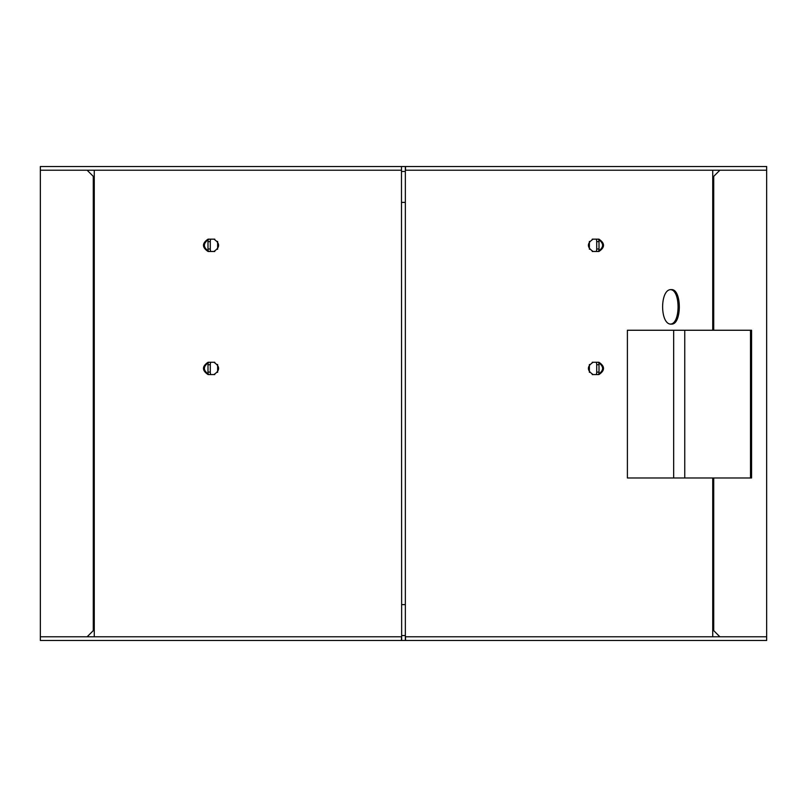 <?xml version="1.0" encoding="UTF-8"?>
<svg xmlns="http://www.w3.org/2000/svg" width="807" height="807" viewBox="0 0 807 807"><rect width="100%" height="100%" fill="white"/><g stroke="black" fill="none" stroke-linecap="round" stroke-linejoin="round"><path stroke-width="1.21" d="M40.35 170.216L40.35 166.524L401.472 166.524L401.472 170.216L40.35 170.216L40.35 640.476L405.528 640.476L405.528 636.784L766.65 636.784L766.65 640.476L405.528 640.476M766.65 170.216L766.65 166.524L405.528 166.524L405.528 170.216L766.65 170.216L766.65 636.784M401.472 166.524L401.654 640.476M401.654 166.524L405.528 166.524M671.303 324.101C681.976 325.16 681.976 288.563 671.303 289.632C659.733 288.563 659.743 325.171 671.303 324.101M598.925 239.154L593.145 239.154C586.83 243.26 586.83 247.366 593.145 251.471L598.925 251.471C605.038 247.366 605.038 243.26 598.925 239.154M598.925 362.262L593.145 362.262C586.83 366.368 586.83 370.463 593.145 374.569L598.925 374.569C605.038 370.463 605.038 366.368 598.925 362.262M208.075 362.262C201.962 366.368 201.962 370.463 208.075 374.569L213.855 374.569C220.17 370.463 220.17 366.368 213.855 362.262L208.075 362.262M208.075 239.154C201.962 243.26 201.962 247.366 208.075 251.471L213.855 251.471C220.17 247.366 220.17 243.26 213.855 239.154L208.075 239.154M670.667 289.673C680.523 290.106 680.523 323.627 670.667 324.051M598.007 239.154C604.11 243.26 604.11 247.366 598.007 251.471M592.227 251.471L593.145 251.471M592.227 239.154L593.145 239.154M598.007 362.262C604.11 366.368 604.11 370.463 598.007 374.569M592.227 374.569L593.145 374.569M592.227 362.262L593.145 362.262M213.855 362.262L214.773 362.262M213.855 374.569L214.773 374.569M208.993 374.569C202.89 370.463 202.89 366.368 208.993 362.262M213.855 239.154L214.773 239.154M213.855 251.471L214.773 251.471M208.993 251.471C202.89 247.366 202.89 243.26 208.993 239.154M40.35 636.784L401.472 636.784L401.472 640.476M217.618 249.242A6.153 4.812 -90 0 0 217.628 249.01L217.628 241.616A6.153 4.812 -90 0 0 217.618 241.384M208.377 239.205A6.153 4.812 -90 0 0 207.994 241.616L207.994 249.01A6.153 4.812 -90 0 0 208.377 251.411M217.618 372.35A6.153 4.812 -90 0 0 217.628 372.108L217.628 364.724A6.153 4.812 -90 0 0 217.618 364.482M208.377 362.313A6.153 4.812 -90 0 0 207.994 364.724L207.994 372.108A6.153 4.812 -90 0 0 208.377 374.519M210.698 239.154A6.153 4.812 -90 0 0 210.294 241.616L207.994 241.616M210.698 251.471A6.153 4.812 -90 0 1 210.294 249.01L210.294 241.616M210.698 362.262A6.153 4.812 -90 0 0 210.294 364.724L207.994 364.724M210.698 374.569A6.153 4.812 -90 0 1 210.294 372.108L210.294 364.724M589.382 249.242A6.153 4.812 -90 0 1 589.372 249.01L589.372 241.616A6.153 4.812 -90 0 1 589.382 241.384M598.623 239.205A6.153 4.812 -90 0 1 599.006 241.616L599.006 249.01A6.153 4.812 -90 0 1 598.623 251.411M589.382 372.35A6.153 4.812 -90 0 1 589.372 372.108L589.372 364.724A6.153 4.812 -90 0 1 589.382 364.482M598.623 362.313A6.153 4.812 -90 0 1 599.006 364.724L599.006 372.108A6.153 4.812 -90 0 1 598.623 374.519M596.302 239.154A6.153 4.812 -90 0 1 596.706 241.616L596.706 249.01A6.153 4.812 -90 0 1 596.302 251.471M596.302 362.262A6.153 4.812 -90 0 1 596.706 364.724L596.706 372.108A6.153 4.812 -90 0 1 596.302 374.569M87.126 636.784L93.279 630.63L93.279 176.37L87.126 170.216M719.874 636.784L713.721 630.63L713.721 477.976M713.721 330.255L713.721 176.37L719.874 170.216M405.346 166.524L405.346 640.476M401.654 635.553L405.346 635.553M401.654 604.614L405.346 604.614M401.654 202.386L405.346 202.386M401.654 171.467L405.346 171.467M627.392 330.255L627.392 477.976L751.579 477.976L751.579 330.255L627.392 330.255M210.294 249.01L207.994 249.01M210.294 372.108L207.994 372.108M596.706 241.616L599.006 241.616M596.706 249.01L599.006 249.01M596.706 364.724L599.006 364.724M596.706 372.108L599.006 372.108M750.5 330.255L750.5 477.976M684.76 330.255L684.76 477.976M673.663 330.255L673.663 477.976M94.268 170.216L94.268 636.784M712.732 170.216L712.732 330.255M712.732 477.976L712.732 636.784"/></g></svg>
